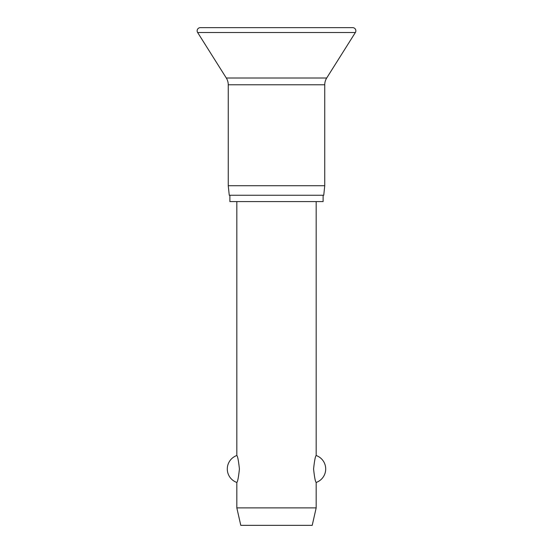 <?xml version="1.0" encoding="UTF-8"?>
<svg xmlns="http://www.w3.org/2000/svg" width="553" height="553" viewBox="0 0 553 553"><rect width="100%" height="100%" fill="white"/><g stroke="black" fill="none" stroke-linecap="round" stroke-linejoin="round"><path stroke-width="0.83" d="M197.144 30.823A3.173 3.173 0 0 0 197.635 32.516L226.301 78.014A12.698 12.698 0 0 1 228.251 84.782L228.251 185.718L229.253 195.244L323.747 195.244L324.749 185.718L324.749 84.782A12.698 12.698 0 0 1 326.699 78.014L355.365 32.516A3.173 3.173 0 0 0 352.676 27.65L200.324 27.65A3.173 3.173 0 0 0 197.144 30.823M347.92 44.337L338.395 59.454M229.889 195.244L229.889 201.589L323.111 201.589L323.111 195.244M236.822 201.589L236.822 455.52C237.652 456.17 238.523 460.663 239.421 468.985C238.523 477.315 237.652 481.801 236.822 482.451L236.822 507.889L240.79 525.35L312.21 525.35L316.178 507.889L316.178 482.451C315.348 481.801 314.477 477.315 313.579 468.985C314.477 460.663 315.348 456.17 316.178 455.52L316.178 201.589M236.822 507.889L316.178 507.889M228.251 185.718L324.749 185.718M197.635 32.516L355.365 32.516M228.251 84.782L324.749 84.782M226.301 78.014L326.699 78.014M316.178 482.451A14.281 14.281 0 0 0 316.178 455.52M236.822 455.52A14.281 14.281 0 0 0 236.822 482.451"/></g></svg>
